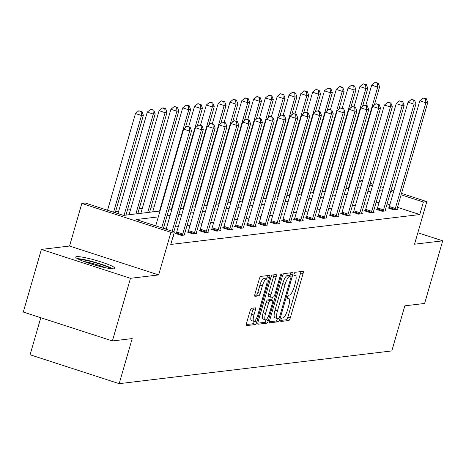 <?xml version="1.0" encoding="UTF-8"?>
<svg xmlns="http://www.w3.org/2000/svg" width="466" height="466" viewBox="0 0 466 466"><rect width="100%" height="100%" fill="white"/><g stroke="black" fill="none" stroke-linecap="round" stroke-linejoin="round"><path stroke-width="0.7" d="M280.893 319.816A1.806 0.478 108 0 0 280.858 321.47A1.806 0.478 108 0 0 280.916 321.47L288.809 320.526A2.575 0.687 108 0 0 290.266 317.975L303.04 273.711A2.575 0.687 108 0 0 303.092 271.346A2.575 0.687 108 0 0 303.011 271.34L295.112 272.29A1.806 0.478 108 0 0 294.093 274.072A1.806 0.478 108 0 0 294.058 275.726A1.806 0.478 108 0 0 294.116 275.732L295.141 275.61A8.248 2.19 108 0 1 295.415 275.633A8.248 2.19 108 0 1 295.246 283.194L294.18 286.881A8.248 2.19 108 0 1 289.532 295.036L288.512 295.159A1.806 0.478 108 0 0 287.493 296.941A1.806 0.478 108 0 0 287.458 298.595A1.806 0.478 108 0 0 287.516 298.601L288.541 298.479A8.248 2.19 108 0 1 288.809 298.502A8.248 2.19 108 0 1 288.646 306.063L287.58 309.75A8.248 2.19 108 0 1 282.932 317.905L281.913 318.028A1.806 0.478 108 0 0 280.893 319.816M76.61 256.632A20.481 2.406 -163.9 0 1 98.71 261.199A20.481 2.406 -163.9 0 1 115.073 268.404A20.481 2.406 -163.9 0 1 114.176 268.818A20.481 2.406 -163.9 0 1 92.076 264.251A20.481 2.406 -163.9 0 1 75.713 257.046A20.481 2.406 -163.9 0 1 76.61 256.632M41.381 249.415L130.48 278.307L158.644 274.928L69.545 246.031L41.381 249.415L23.3 312.045L112.399 340.943L132.198 338.566L119.18 383.664L391.807 350.927L404.826 305.83L424.619 303.453L442.7 240.817L417.839 232.755M112.399 340.943L130.48 278.307M251.57 308.259A2.575 0.687 108 0 0 250.114 310.81L246.531 323.229A2.575 0.687 108 0 0 246.479 325.588A2.575 0.687 108 0 0 246.566 325.6L255.333 324.546A2.575 0.687 108 0 0 256.789 321.994L269.564 277.73A2.575 0.687 108 0 0 269.616 275.365A2.575 0.687 108 0 0 269.529 275.359L260.762 276.414A2.575 0.687 108 0 0 259.306 278.959L254.978 293.964A2.575 0.687 108 0 0 254.925 296.324A2.575 0.687 108 0 0 255.013 296.335L258.764 295.881A2.575 0.687 108 0 0 260.22 293.335L262.364 285.897A6.897 1.829 108 0 1 266.482 279.099A6.897 1.829 108 0 1 266.342 285.419L257.931 314.556A6.897 1.829 108 0 1 253.813 321.354A6.897 1.829 108 0 1 253.953 315.033L255.356 310.181A2.575 0.687 108 0 0 255.409 307.816A2.575 0.687 108 0 0 255.321 307.81L251.57 308.259M401.517 193.402L426.833 201.609L414.536 244.201L442.7 240.817M426.833 201.609L423.384 202.023L401.115 194.8M158.306 216.888L136.212 219.544L174.383 231.922L170.766 244.446L419.767 214.552L423.384 202.023M174.383 231.922L170.935 232.336L81.835 203.438L85.278 203.025L123.449 215.403L160.001 211.016M158.644 274.928L170.935 232.336M269.645 320.451A2.575 0.687 108 0 0 269.593 322.816A2.575 0.687 108 0 0 269.674 322.822L278.447 321.767A2.575 0.687 108 0 0 279.897 319.222L292.677 274.957A2.575 0.687 108 0 0 292.73 272.593A2.575 0.687 108 0 0 292.642 272.587L283.87 273.635A2.575 0.687 108 0 0 282.419 276.187L269.645 320.451M266.89 323.159L258.123 324.208A2.575 0.687 108 0 1 258.036 324.202A2.575 0.687 108 0 1 258.088 321.837L270.863 277.573A2.575 0.687 108 0 1 272.319 275.027L276.07 274.573A2.575 0.687 108 0 1 276.157 274.585A2.575 0.687 108 0 1 276.105 276.944L270.921 294.896A2.575 0.687 108 0 0 270.868 297.261A2.575 0.687 108 0 0 270.956 297.267L273.443 296.97A2.575 0.687 108 0 0 274.899 294.419L280.293 275.732A1.806 0.478 108 0 1 281.371 273.95A1.806 0.478 108 0 1 281.33 275.604L268.34 320.608A2.575 0.687 108 0 1 266.89 323.159L264.484 322.373L257.82 323.177M40.775 317.713L30.08 354.766L119.18 383.664M154.135 206.852L151.036 207.224M142.328 208.267L139.229 208.64M130.515 209.688L127.416 210.061M118.702 211.104L115.609 211.477M69.545 246.031L81.835 203.438M359.816 179.876L362.554 180.761M370.243 183.26L372.975 184.146M380.67 186.639L383.402 187.524M391.096 190.017L393.828 190.909M369.491 185.864L372.456 185.503L369.841 184.658M362.146 182.165L359.414 181.274M168.715 209.968L171.808 209.595M180.523 208.552L183.621 208.18M192.336 207.131L195.435 206.758M204.143 205.716L207.242 205.343M215.956 204.294L219.055 203.922M227.763 202.879L230.862 202.506M239.576 201.458L242.675 201.091M251.384 200.042L254.483 199.669M263.197 198.627L266.296 198.254M275.01 197.205L278.103 196.833M286.817 195.79L289.916 195.417M298.63 194.369L301.723 193.996M310.438 192.953L313.536 192.58M322.251 191.532L325.35 191.159M334.058 190.116L337.157 189.744M345.871 188.695L348.97 188.328M357.678 187.28L360.777 186.907M382.702 189.947L379.604 190.32M370.895 191.363L367.796 191.736M359.082 192.784L355.983 193.157M347.275 194.2L344.176 194.572M335.462 195.621L332.363 195.988M323.649 197.036L320.556 197.409M311.841 198.458L308.742 198.825M300.028 199.873L296.935 200.246M288.221 201.289L285.122 201.661M276.408 202.71L273.309 203.083M264.601 204.125L261.502 204.498M252.788 205.547L249.689 205.92M240.98 206.962L237.881 207.335M229.167 208.384L226.068 208.751M217.36 209.799L214.261 210.172M205.547 211.22L202.448 211.587M193.734 212.636L190.641 213.009M181.926 214.051L178.828 214.424M170.113 215.473L167.02 215.845M393.426 192.307L390.689 191.421M379.085 202.471L375.992 202.844M367.278 203.892L364.179 204.265M355.465 205.308L352.372 205.681M343.658 206.729L340.559 207.102M331.844 208.145L328.746 208.518M320.037 209.566L316.938 209.933M308.224 210.982L305.125 211.354M296.417 212.403L293.318 212.77M284.604 213.818L281.505 214.191M272.796 215.234L269.697 215.607M260.983 216.655L257.884 217.028M249.17 218.071L246.077 218.443M237.363 219.492L234.264 219.865M225.55 220.907L222.457 221.28M213.743 222.329L210.644 222.701M201.929 223.744L198.831 224.117M190.122 225.165L187.023 225.532M178.309 226.581L175.21 226.954M166.502 227.996L163.426 228.369M419.767 214.552L397.498 207.329M389.809 204.83L387.071 203.945M173.125 236.279L173.404 236.373L173.084 236.413M182.282 235.307L182.427 234.934A2.627 0.699 108 0 0 182.754 233.99L213.271 128.267L215.164 128.039L184.647 233.763A2.627 0.699 108 0 0 184.431 234.695L185.218 234.951L181.431 235.412L175.414 233.454L176.259 233.355M196.244 233.28L197.031 233.536L193.244 233.99L187.221 232.039L188.072 231.934M205.902 232.47L206.054 232.097A2.627 0.699 108 0 0 206.374 231.153L236.891 125.43L238.784 125.203L208.267 230.926A2.627 0.699 108 0 0 208.052 231.858L208.838 232.12L205.052 232.575L199.034 230.618L199.879 230.519M217.709 231.054L217.861 230.682A2.627 0.699 108 0 0 218.187 229.738L248.704 124.008L250.597 123.781L220.08 229.511A2.627 0.699 108 0 0 219.865 230.437L220.651 230.699L216.865 231.153L210.842 229.202L211.692 229.103M231.672 229.027L232.458 229.284L228.672 229.738L222.655 227.787L223.499 227.682M241.33 228.218L241.481 227.845A2.627 0.699 108 0 0 241.807 226.901L272.325 121.172L274.218 120.944L243.701 226.674A2.627 0.699 108 0 0 243.485 227.606L244.271 227.862L240.485 228.317L234.462 226.365L235.313 226.266M253.143 226.796L253.294 226.424A2.627 0.699 108 0 0 253.615 225.486L284.132 119.756L286.025 119.529L255.508 225.259A2.627 0.699 108 0 0 255.292 226.185L256.079 226.447L252.292 226.901L246.275 224.95L247.12 224.845M267.105 224.775L267.892 225.026L264.106 225.48L258.082 223.529L258.933 223.43M278.913 223.354L279.699 223.61L275.919 224.064L269.896 222.113L270.74 222.008M288.57 222.544L288.722 222.171A2.627 0.699 108 0 0 289.048 221.228L319.565 115.504L321.458 115.277L290.941 221A2.627 0.699 108 0 0 290.726 221.933L291.512 222.189L287.726 222.643L281.709 220.692L282.553 220.593M302.533 220.517L303.319 220.773L299.539 221.228L293.516 219.276L294.361 219.171M312.197 219.707L312.342 219.335A2.627 0.699 108 0 0 312.669 218.391L343.186 112.667L345.079 112.44L314.562 218.164A2.627 0.699 108 0 0 314.346 219.096L315.132 219.358L311.346 219.812L305.329 217.855L306.174 217.756M324.004 218.292L324.155 217.919A2.627 0.699 108 0 0 324.482 216.975L354.999 111.246L356.892 111.019L326.375 216.748A2.627 0.699 108 0 0 326.159 217.674L326.946 217.937L323.159 218.391L317.136 216.44L317.987 216.34M335.817 216.871L335.969 216.498A2.627 0.699 108 0 0 336.289 215.56L366.806 109.83L368.699 109.603L338.182 215.327A2.627 0.699 108 0 0 337.967 216.259L338.753 216.521L334.967 216.975L328.949 215.024L329.794 214.919M349.78 214.843L350.566 215.1L346.78 215.554L340.757 213.603L341.607 213.504M359.437 214.034L359.589 213.661A2.627 0.699 108 0 0 359.909 212.723L390.426 106.994L392.32 106.766L361.802 212.496A2.627 0.699 108 0 0 361.587 213.422L362.373 213.684L358.587 214.139L352.57 212.187L353.414 212.082M371.245 212.618L371.396 212.246A2.627 0.699 108 0 0 371.722 211.302L402.24 105.572L404.133 105.345L373.615 211.075A2.627 0.699 108 0 0 373.4 212.007L374.186 212.263L370.4 212.717L364.377 210.766L365.228 210.667M385.207 210.591L385.994 210.848L382.207 211.302L376.19 209.35L377.035 209.246M394.865 209.782L395.017 209.409A2.627 0.699 108 0 0 395.343 208.465L425.86 102.741L427.753 102.508L397.236 208.238A2.627 0.699 108 0 0 397.02 209.17L397.807 209.426L394.02 209.881L387.997 207.929L388.848 207.83M280.748 320.422L286.404 319.746A2.575 0.687 108 0 0 287.854 317.195L300.634 272.93A2.575 0.687 108 0 0 300.902 271.591M289.805 275.779L290.266 274.171A2.575 0.687 108 0 0 290.534 272.837M269.377 321.79L276.035 320.987A2.575 0.687 108 0 0 277.456 318.558M278.621 318.424A1.806 0.478 108 0 0 279.641 316.641L290.854 277.783A1.806 0.478 108 0 0 290.889 276.128A1.806 0.478 108 0 0 290.831 276.128L289.753 276.256A8.248 2.19 108 0 0 285.105 284.411L277.439 310.968A8.248 2.19 108 0 0 277.27 318.528A8.248 2.19 108 0 0 277.544 318.552L278.621 318.424M288.536 275.383A1.806 0.478 108 0 0 288.483 275.348A1.806 0.478 108 0 0 288.425 275.348L290.831 276.128M277.27 318.528L274.864 317.748A8.248 2.19 108 0 1 275.027 310.187L282.693 283.631A8.248 2.19 108 0 1 287.347 275.476L288.425 275.348M270.798 297.215L268.544 296.487A2.575 0.687 108 0 1 268.463 296.481A2.575 0.687 108 0 1 268.515 294.116L273.693 276.163A2.575 0.687 108 0 0 273.961 274.829M272.499 297.081L271.62 300.121M265.958 319.752L268.34 320.608M265.544 313.525A6.897 1.829 108 0 0 265.404 319.845A6.897 1.829 108 0 0 269.523 313.047L272.482 302.784A2.575 0.687 108 0 0 272.534 300.419A2.575 0.687 108 0 0 272.453 300.413L269.96 300.71A2.575 0.687 108 0 0 268.509 303.261L265.544 313.525L263.139 312.744A6.897 1.829 108 0 0 262.999 319.064L265.404 319.845M270.198 299.679A2.575 0.687 108 0 0 270.129 299.638A2.575 0.687 108 0 0 270.041 299.632L272.453 300.413M263.139 312.744L266.098 302.475A2.575 0.687 108 0 1 267.554 299.929L270.041 299.632M264.484 322.373A2.575 0.687 108 0 0 265.935 319.827M253.813 321.354L251.407 320.573A6.897 1.829 108 0 1 251.547 314.253L252.945 309.401A2.575 0.687 108 0 0 253.213 308.061M266.482 279.099L264.071 278.319A6.897 1.829 108 0 0 259.958 285.11L262.364 285.897M254.71 295.298L256.358 295.1A2.575 0.687 108 0 0 257.809 292.555L259.958 285.11M266.529 279.117L267.158 276.95A2.575 0.687 108 0 0 267.426 275.616M246.264 324.563L252.927 323.765A2.575 0.687 108 0 0 254.366 321.266M374.367 104.996L379.592 86.892L377.699 87.119L371.676 85.167L365.845 105.368M377.402 83.21L378.159 83.117L374.99 82.43L377.402 83.21L377.699 87.119L348.469 188.386M378.159 83.117L379.592 86.892M371.676 85.167L374.99 82.43M397.02 209.17L396.956 209.531M388.714 208.162L388.999 207.457A2.627 0.699 108 0 0 389.326 206.514L419.837 100.784L425.86 102.741L425.563 98.827L426.32 98.734L423.151 98.046L425.563 98.827M423.151 98.046L419.837 100.784M427.753 102.508L426.32 98.734M362.554 106.417L367.779 88.313L365.886 88.54L359.868 86.583L354.038 106.784M365.589 84.626L366.346 84.538L363.183 83.845L365.589 84.626L365.886 88.54L336.656 189.802M366.346 84.538L367.779 88.313M359.868 86.583L363.183 83.845M350.741 107.832L355.972 89.728L354.078 89.955L348.055 88.004L342.225 108.205M353.776 86.047L354.533 85.954L351.37 85.266L353.776 86.047L354.078 89.955L324.849 191.223M354.533 85.954L355.972 89.728M348.055 88.004L351.37 85.266M383.058 211.197L383.209 210.824A2.627 0.699 108 0 0 383.53 209.886L414.047 104.157L415.94 103.93L385.423 209.659A2.627 0.699 108 0 0 385.207 210.585L385.149 210.947M376.901 209.578L377.186 208.873A2.627 0.699 108 0 0 377.512 207.935L408.03 102.205L414.047 104.157L413.75 100.248L414.507 100.155L411.344 99.462L413.75 100.248M411.344 99.462L408.03 102.205M415.94 103.93L414.507 100.155M373.4 212.007L373.336 212.368M365.094 210.999L365.379 210.294A2.627 0.699 108 0 0 365.699 209.35L396.217 103.621L402.24 105.572L401.942 101.664L402.7 101.571L399.531 100.883L401.942 101.664M399.531 100.883L396.217 103.621M404.133 105.345L402.7 101.571M78.952 259.428A17.725 2.085 -163.9 0 1 91.115 261.56A17.725 2.085 -163.9 0 1 111.059 268.696M105.77 267.804A16.409 1.928 16.1 0 0 91.027 263.051A16.409 1.928 16.1 0 0 83.903 261.49M112.76 268.841A20.353 2.388 16.1 0 0 90.561 261.094A20.353 2.388 16.1 0 0 77.438 258.647M338.933 109.254L344.158 91.144L342.265 91.377L336.248 89.42L330.417 109.621M341.968 87.462L342.726 87.375L340.314 86.589L339.557 86.682L341.968 87.462L342.265 91.377L313.036 192.639M342.726 87.375L344.158 91.144M336.248 89.42L339.557 86.682M361.587 213.422L361.529 213.783M353.28 212.414L353.566 211.71A2.627 0.699 108 0 0 353.892 210.766L384.409 105.042L390.426 106.994L390.129 103.079L390.887 102.992L387.724 102.299L390.129 103.079M387.724 102.299L384.409 105.042M392.32 106.766L390.887 102.992M327.12 110.669L332.345 92.565L330.458 92.792L324.435 90.841L318.604 111.042M330.155 88.884L330.912 88.79L327.749 88.097L330.155 88.884L330.458 92.792L301.228 194.06M330.912 88.79L332.345 92.565M324.435 90.841L327.749 88.097M347.624 215.455L347.776 215.082A2.627 0.699 108 0 0 348.102 214.139L378.619 108.409L380.512 108.182L349.995 213.911A2.627 0.699 108 0 0 349.78 214.838L349.716 215.205M341.473 213.836L341.759 213.131A2.627 0.699 108 0 0 342.079 212.187L372.596 106.458L378.619 108.409L378.322 104.501L379.079 104.407L375.911 103.72L378.322 104.501M375.911 103.72L372.596 106.458M380.512 108.182L379.079 104.407M315.313 112.09L320.538 93.981L318.645 94.208L312.622 92.256L306.797 112.457M318.348 90.299L319.105 90.206L315.936 89.519L318.348 90.299L318.645 94.208L289.415 195.475M319.105 90.206L320.538 93.981M312.622 92.256L315.936 89.519M337.967 216.259L337.908 216.62M329.66 215.251L329.945 214.546A2.627 0.699 108 0 0 330.272 213.603L360.789 107.879L366.806 109.83L366.509 105.916L367.266 105.829L364.103 105.135L366.509 105.916M364.103 105.135L360.789 107.879M368.699 109.603L367.266 105.829M303.5 113.506L308.725 95.402L306.832 95.629L300.815 93.678L294.984 113.873M306.535 91.715L307.292 91.627L304.886 90.847L304.129 90.934L306.535 91.715L306.832 95.629L277.608 196.897M307.292 91.627L308.725 95.402M300.815 93.678L304.129 90.934M326.159 217.674L326.095 218.041M317.853 216.673L318.132 215.962A2.627 0.699 108 0 0 318.459 215.024L348.976 109.294L354.999 111.246L354.702 107.337L355.453 107.244L352.29 106.557L354.702 107.337M352.29 106.557L348.976 109.294M356.892 111.019L355.453 107.244M291.693 114.927L296.918 96.817L295.025 97.044L289.002 95.093L283.171 115.294M294.728 93.136L295.485 93.043L293.073 92.262L292.316 92.355L294.728 93.136L295.025 97.044L265.795 198.312M295.485 93.043L296.918 96.817M289.002 95.093L292.316 92.355M314.346 219.096L314.288 219.457M306.04 218.088L306.325 217.383A2.627 0.699 108 0 0 306.651 216.44L337.168 110.71L343.186 112.667L342.889 108.753L343.646 108.665L340.483 107.972L342.889 108.753M340.483 107.972L337.168 110.71M345.079 112.44L343.646 108.665M279.88 116.343L285.105 98.239L283.212 98.466L277.194 96.514L271.363 116.71M282.914 94.551L283.672 94.464L280.509 93.771L282.914 94.551L283.212 98.466L253.987 199.728M283.672 94.464L285.105 98.239M277.194 96.514L280.509 93.771M300.384 221.129L300.535 220.756A2.627 0.699 108 0 0 300.861 219.812L331.378 114.083L333.272 113.855L302.754 219.585A2.627 0.699 108 0 0 302.539 220.511L302.475 220.872M294.227 219.509L294.512 218.799A2.627 0.699 108 0 0 294.838 217.861L325.355 112.131L331.378 114.083L331.076 110.174L331.833 110.081L328.67 109.394L331.076 110.174M328.67 109.394L325.355 112.131M333.272 113.855L331.833 110.081M268.072 117.764L273.297 99.654L271.404 99.881L265.381 97.93L259.55 118.131M271.107 95.973L271.864 95.879L268.696 95.192L271.107 95.973L271.404 99.881L242.174 201.149M271.864 95.879L273.297 99.654M265.381 97.93L268.696 95.192M290.726 221.933L290.668 222.294M282.419 220.925L282.705 220.22A2.627 0.699 108 0 0 283.031 219.276L313.548 113.547L319.565 115.504L319.268 111.59L320.026 111.502L316.857 110.809L319.268 111.59M316.857 110.809L313.548 113.547M321.458 115.277L320.026 111.502M256.259 119.18L261.484 101.075L259.591 101.303L253.574 99.345L247.743 119.546M259.294 97.388L260.051 97.301L256.888 96.608L259.294 97.388L259.591 101.303L230.361 202.564M260.051 97.301L261.484 101.075M253.574 99.345L256.888 96.608M276.763 223.96L276.915 223.587A2.627 0.699 108 0 0 277.241 222.649L307.758 116.919L309.645 116.692L279.128 222.422A2.627 0.699 108 0 0 278.918 223.348L278.854 223.709M270.606 222.34L270.892 221.635A2.627 0.699 108 0 0 271.218 220.698L301.735 114.968L307.758 116.919L307.455 113.011L308.212 112.918L305.049 112.23L307.455 113.011M305.049 112.23L301.735 114.968M309.645 116.692L308.212 112.918M244.446 120.595L249.677 102.491L247.784 102.718L241.761 100.767L235.93 120.968M247.487 98.809L248.238 98.716L245.832 97.936L245.075 98.029L247.487 98.809L247.784 102.718L218.554 203.986M248.238 98.716L249.677 102.491M241.761 100.767L245.075 98.029M264.95 225.381L265.102 225.008A2.627 0.699 108 0 0 265.428 224.064L295.945 118.335L297.838 118.108L267.321 223.837A2.627 0.699 108 0 0 267.105 224.769L267.041 225.13M258.799 223.762L259.084 223.057A2.627 0.699 108 0 0 259.405 222.113L289.922 116.384L295.945 118.335L295.648 114.426L296.405 114.333L293.236 113.646L295.648 114.426M293.236 113.646L289.922 116.384M297.838 118.108L296.405 114.333M232.639 122.016L237.864 103.912L235.971 104.139L229.954 102.182L224.123 122.383M235.674 100.225L236.431 100.138L234.025 99.351L233.268 99.444L235.674 100.225L235.971 104.139L206.741 205.401M236.431 100.138L237.864 103.912M229.954 102.182L233.268 99.444M255.292 226.185L255.234 226.546M246.986 225.177L247.271 224.472A2.627 0.699 108 0 0 247.597 223.529L278.115 117.805L284.132 119.756L283.835 115.842L284.592 115.754L281.429 115.061L283.835 115.842M281.429 115.061L278.115 117.805M286.025 119.529L284.592 115.754M220.826 123.432L226.057 105.328L224.163 105.555L218.14 103.603L212.31 123.805M223.861 101.646L224.618 101.553L221.455 100.866L223.861 101.646L224.163 105.555L194.934 206.822M224.618 101.553L226.057 105.328M218.14 103.603L221.455 100.866M243.485 227.606L243.421 227.967M235.179 226.598L235.464 225.894A2.627 0.699 108 0 0 235.784 224.95L266.302 119.22L272.325 121.172L272.028 117.263L272.785 117.17L269.616 116.483L272.028 117.263M269.616 116.483L266.302 119.22M274.218 120.944L272.785 117.17M209.018 124.853L214.244 106.743L212.35 106.97L206.333 105.019L200.502 125.22M212.053 103.062L212.811 102.969L210.399 102.188L209.642 102.281L212.053 103.062L212.35 106.97L183.121 208.238M212.811 102.969L214.244 106.743M206.333 105.019L209.642 102.281M229.522 229.633L229.674 229.26A2.627 0.699 108 0 0 229.994 228.323L260.511 122.593L262.405 122.366L231.887 228.095A2.627 0.699 108 0 0 231.672 229.022L231.614 229.383M223.365 228.014L223.651 227.309A2.627 0.699 108 0 0 223.977 226.365L254.494 120.642L260.511 122.593L260.214 118.679L260.972 118.591L257.809 117.898L260.214 118.679M257.809 117.898L254.494 120.642M262.405 122.366L260.972 118.591M197.205 126.269L202.43 108.164L200.543 108.392L194.52 106.44L188.689 126.636M200.24 104.477L200.997 104.39L197.834 103.697L200.24 104.477L200.543 108.392L171.313 209.659M200.997 104.39L202.43 108.164M194.52 106.44L197.834 103.697M219.865 230.437L219.801 230.804M211.558 229.435L211.844 228.73A2.627 0.699 108 0 0 212.164 227.787L242.681 122.057L248.704 124.008L248.407 120.1L249.164 120.007L245.996 119.319L248.407 120.1M245.996 119.319L242.681 122.057M250.597 123.781L249.164 120.007M185.398 127.69L190.623 109.58L188.73 109.807L182.707 107.856L152.679 211.896M188.433 105.899L189.19 105.805L186.021 105.118L188.433 105.899L188.73 109.807L159.5 211.075M189.19 105.805L190.623 109.58M182.707 107.856L186.021 105.118M208.052 231.858L207.993 232.219M199.745 230.851L200.03 230.146A2.627 0.699 108 0 0 200.357 229.202L230.874 123.478L236.891 125.43L236.594 121.515L237.351 121.428L234.188 120.735L236.594 121.515M234.188 120.735L230.874 123.478M238.784 125.203L237.351 121.428M149.58 212.263L178.81 111.001L176.917 111.228L170.9 109.277L140.872 213.311M176.62 107.314L177.377 107.227L174.214 106.533L176.62 107.314L176.917 111.228L147.693 212.49M177.377 107.227L178.81 111.001M170.9 109.277L174.214 106.533M194.089 233.891L194.24 233.518A2.627 0.699 108 0 0 194.567 232.575L225.084 126.845L226.977 126.618L196.46 232.348A2.627 0.699 108 0 0 196.244 233.274L196.18 233.635M187.932 232.272L188.217 231.561A2.627 0.699 108 0 0 188.544 230.623L219.061 124.894L225.084 126.845L224.781 122.937L225.538 122.843L222.375 122.156L224.781 122.937M222.375 122.156L219.061 124.894M226.977 126.618L225.538 122.843M137.773 213.684L167.003 112.417L165.11 112.644L159.087 110.692L129.059 214.733M164.813 108.735L165.57 108.642L163.158 107.862L162.401 107.955L164.813 108.735L165.11 112.644L135.88 213.911M165.57 108.642L167.003 112.417M159.087 110.692L162.401 107.955M184.431 234.695L184.373 235.056M176.125 233.687L176.41 232.983A2.627 0.699 108 0 0 176.736 232.039L207.254 126.309L213.271 128.267L212.974 124.352L213.731 124.265L210.568 123.572L212.974 124.352M210.568 123.572L207.254 126.309M215.164 128.039L213.731 124.265M125.96 215.1L155.19 113.838L153.297 114.065L147.279 112.114L117.974 213.626M152.999 110.151L153.757 110.063L150.594 109.37L152.999 110.151L153.297 114.065L124.067 215.327M153.757 110.063L155.19 113.838M147.279 112.114L150.594 109.37M172.158 231.2L201.463 129.682L203.351 129.455L173.83 231.742M166.141 229.249L195.44 127.731L201.463 129.682L201.161 125.773L201.918 125.68L198.755 124.993L201.161 125.773M198.755 124.993L195.44 127.731M203.351 129.455L201.918 125.68M115.242 212.741L143.382 115.253L141.489 115.481L135.466 113.529L107.553 210.248M141.192 111.572L141.949 111.479L138.781 110.791L141.192 111.572L141.489 115.481L113.57 212.199M141.949 111.479L143.382 115.253M135.466 113.529L138.781 110.791M161.731 227.822L189.65 131.097L191.543 130.87L163.403 228.363M155.714 225.864L183.627 129.146L189.65 131.097L189.353 127.189L190.111 127.096L186.942 126.408L189.353 127.189M186.942 126.408L183.627 129.146M191.543 130.87L190.111 127.096M287.295 298.077L288.541 298.479M293.895 275.202L295.141 275.61M300.634 272.93L303.04 273.711M287.854 317.195L290.266 317.975M286.404 319.746L288.809 320.526M290.266 274.171L292.677 274.957M277.759 318.528L279.897 319.222M276.035 320.987L278.447 321.767M287.347 275.476L289.753 276.256M282.693 283.631L285.105 284.411M275.027 310.187L277.439 310.968M273.693 276.163L276.105 276.944M268.515 294.116L270.921 294.896M280.427 275.313L281.33 275.604M267.554 299.929L269.96 300.71M266.098 302.475L268.509 303.261M252.945 309.401L255.356 310.181M251.547 314.253L253.953 315.033M257.809 292.555L260.22 293.335M256.358 295.1L258.764 295.881M267.158 276.95L269.564 277.73M254.424 321.231L256.789 321.994M252.927 323.765L255.333 324.546M395.017 209.409L388.999 207.457M395.343 208.465L389.326 206.514M383.209 210.824L377.186 208.873M383.53 209.886L377.512 207.935M371.396 212.246L365.379 210.294M371.722 211.302L365.699 209.35M359.589 213.661L353.566 211.71M359.909 212.723L353.892 210.766M347.776 215.082L341.759 213.131M348.102 214.139L342.079 212.187M335.969 216.498L329.945 214.546M336.289 215.56L330.272 213.603M324.155 217.919L318.132 215.962M324.482 216.975L318.459 215.024M312.342 219.335L306.325 217.383M312.669 218.391L306.651 216.44M300.535 220.756L294.512 218.799M300.861 219.812L294.838 217.861M288.722 222.171L282.705 220.22M289.048 221.228L283.031 219.276M276.915 223.587L270.892 221.635M277.241 222.649L271.218 220.698M265.102 225.008L259.084 223.057M265.428 224.064L259.405 222.113M253.294 226.424L247.271 224.472M253.615 225.486L247.597 223.529M241.481 227.845L235.464 225.894M241.807 226.901L235.784 224.95M229.674 229.26L223.651 227.309M229.994 228.323L223.977 226.365M217.861 230.682L211.844 228.73M218.187 229.738L212.164 227.787M206.054 232.097L200.03 230.146M206.374 231.153L200.357 229.202M194.24 233.518L188.217 231.561M194.567 232.575L188.544 230.623M182.427 234.934L176.41 232.983M182.754 233.99L176.736 232.039M287.295 298.013L288.809 298.502M293.9 275.144L295.415 275.633M288.483 275.348L290.889 276.128M268.463 296.481L270.868 297.261M270.129 299.638L272.534 300.419"/></g></svg>
